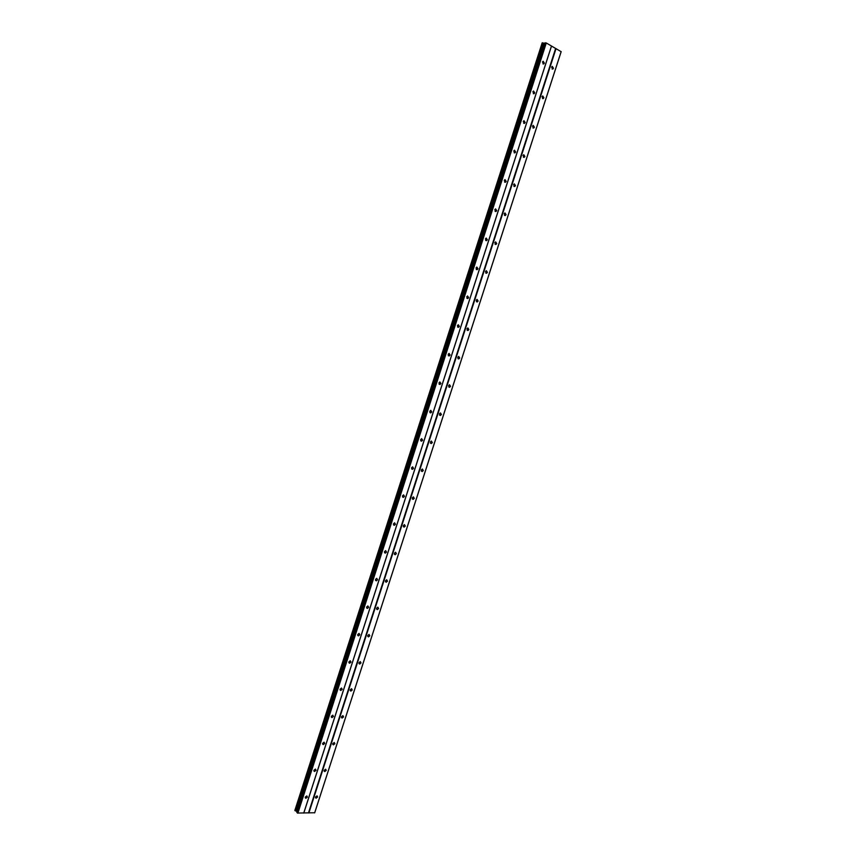 <?xml version="1.0" encoding="UTF-8"?>
<svg xmlns="http://www.w3.org/2000/svg" width="856" height="856" viewBox="0 0 856 856"><rect width="100%" height="100%" fill="white"/><g stroke="black" fill="none" stroke-linecap="round" stroke-linejoin="round"><path stroke-width="1.28" d="M315.532 797.043L317.062 795.845L317.608 797.022L316.067 798.22L315.532 797.043M324.146 770.4L325.644 769.212L326.222 770.421L324.724 771.609L324.146 770.4M332.802 743.661L334.257 742.484L334.867 743.714L333.401 744.891L332.802 743.661M341.48 716.804L342.903 715.637L343.545 716.9L342.122 718.056L341.48 716.804M350.211 689.829L351.581 688.684L352.255 689.968L350.885 691.113L350.211 689.829M358.964 662.758L360.301 661.613L361.007 662.929L359.67 664.063L358.964 662.758M367.759 635.569L369.054 634.446L369.792 635.773L368.497 636.896L367.759 635.569M376.597 608.263L377.838 607.15L378.62 608.509L377.368 609.622L376.597 608.263M385.457 580.85L386.666 579.758L387.479 581.138L386.27 582.23L385.457 580.85M394.37 553.318L395.536 552.238L396.371 553.65L395.205 554.731L394.37 553.318M403.304 525.68L404.439 524.61L405.305 526.044L404.171 527.114L403.304 525.68M412.282 497.925L413.373 496.865L414.272 498.32L413.18 499.38L412.282 497.925M421.302 470.04L422.35 469.002L423.281 470.49L422.233 471.528L421.302 470.04M430.354 442.049L431.37 441.033L432.334 442.541L431.317 443.558L430.354 442.049M439.449 413.94L440.423 412.934L441.418 414.465L440.433 415.481L439.449 413.94M448.576 385.714L449.518 384.729L450.534 386.281L449.593 387.276L448.576 385.714M457.746 357.369L458.656 356.396L459.693 357.979L458.784 358.953L457.746 357.369M466.959 328.907L467.836 327.944L468.895 329.549L468.018 330.512L466.959 328.907M476.204 300.317L477.049 299.375L478.13 301.012L477.284 301.954L476.204 300.317M485.491 271.609L486.304 270.678L487.406 272.347L486.593 273.278L485.491 271.609M494.811 242.783L495.603 241.874L496.726 243.553L495.934 244.474L494.811 242.783M504.184 213.829L504.944 212.93L506.078 214.653L505.318 215.552L504.184 213.829M513.589 184.757L514.317 183.869L515.473 185.613L514.745 186.501L513.589 184.757M523.027 155.557L523.744 154.69L524.91 156.455L524.204 157.333L523.027 155.557M532.518 126.228L533.202 125.372L534.39 127.18L533.705 128.036L532.518 126.228M542.041 96.771L542.704 95.936L543.902 97.766L543.239 98.611L542.041 96.771M551.606 67.196L552.248 66.372L553.468 68.234L552.826 69.058L551.606 67.196M305.282 797.118L306.833 795.92L307.39 797.107L305.827 798.306L305.282 797.118M313.938 770.304L315.447 769.105L316.035 770.325L314.516 771.513L313.938 770.304M322.626 743.372L324.092 742.195L324.713 743.436L323.247 744.613L322.626 743.372M331.347 716.333L332.781 715.167L333.433 716.429L332 717.606L331.347 716.333M340.11 689.187L341.501 688.021L342.186 689.315L340.795 690.471L340.11 689.187M348.906 661.923L350.254 660.779L350.981 662.095L349.633 663.24L348.906 661.923M357.744 634.542L359.049 633.408L359.798 634.756L358.504 635.89L357.744 634.542M366.614 607.054L367.877 605.93L368.669 607.3L367.406 608.423L366.614 607.054M375.517 579.448L376.736 578.346L377.571 579.737L376.351 580.839L375.517 579.448M384.462 551.724L385.639 550.633L386.505 552.056L385.328 553.147L384.462 551.724M393.45 523.883L394.584 522.813L395.472 524.257L394.338 525.327L393.45 523.883M402.47 495.934L403.561 494.875L404.492 496.341L403.39 497.4L402.47 495.934M411.533 467.858L412.581 466.82L413.534 468.307L412.485 469.356L411.533 467.858M420.628 439.674L421.644 438.636L422.629 440.155L421.601 441.182L420.628 439.674M429.765 411.362L430.739 410.345L431.756 411.886L430.771 412.902L429.765 411.362M438.935 382.932L439.877 381.937L440.915 383.499L439.973 384.494L438.935 382.932M448.148 354.373L449.058 353.4L450.117 354.994L449.207 355.978L448.148 354.373M457.404 325.708L458.281 324.745L459.362 326.361L458.484 327.324L457.404 325.708M466.691 296.914L467.536 295.962L468.649 297.61L467.793 298.562L466.691 296.914M476.022 267.992L476.835 267.061L477.969 268.741L477.145 269.672L476.022 267.992M485.395 238.952L486.176 238.043L487.332 239.744L486.54 240.654L485.395 238.952M494.8 209.784L495.56 208.885L496.737 210.619L495.966 211.518L494.8 209.784M504.259 180.498L504.987 179.61L506.174 181.376L505.436 182.253L504.259 180.498M513.75 151.084L514.456 150.207L515.654 152.004L514.948 152.871L513.75 151.084M523.284 121.541L523.968 120.685L525.177 122.504L524.493 123.36L523.284 121.541M532.86 91.859L533.513 91.025L534.743 92.876L534.08 93.711L532.86 91.859M542.469 62.06L543.111 61.236L544.352 63.119L543.71 63.943L542.469 62.06M544.962 42.864L546.278 42.971L561.162 51.692L314.73 812.74L297.481 813.061L296.85 812.398L544.962 42.875L296.85 812.398M544.801 43.378L542.19 42.811L294.839 810.472L297.107 811.627M556.036 48.61L308.866 812.997M555.619 48.492L308.492 812.858M561.162 51.585L314.655 812.89M543.41 43.057L295.887 811.049M543.571 43.089L296.026 811.103M545.861 42.853L297.481 813.061M546.278 42.971L297.867 813.2M551.489 45.989L303.741 813.093M551.489 46.106L303.827 812.943M542.233 42.8L294.86 810.525M542.533 42.8L295.074 810.728M542.736 42.853L295.267 810.803M544.266 43.303L296.668 811.349M544.684 43.378L297.021 811.542M545.047 42.843L296.893 812.483M543.71 63.943L542.95 63.922M534.08 93.711L533.299 93.668M524.493 123.36L523.69 123.285M514.948 152.871L514.124 152.775M505.436 182.253L504.591 182.125M495.966 211.518L495.1 211.368M486.54 240.654L485.662 240.472M477.145 269.672L476.257 269.447M467.793 298.562L466.895 298.316M458.484 327.324L457.575 327.046M449.207 355.978L448.287 355.657M439.973 384.494L439.053 384.151M430.771 412.902L429.851 412.528M421.601 441.182L420.703 440.786M412.485 469.356L411.586 468.928M403.39 497.4L402.513 496.951M394.338 525.327L393.471 524.856M385.328 553.147L384.472 552.644M376.351 580.839L375.517 580.325M367.406 608.423L366.603 607.888M358.504 635.89L357.722 635.345M349.633 663.24L348.884 662.683M340.795 690.471L340.078 689.915M332 717.606L331.315 717.039M323.247 744.613L322.584 744.046M314.516 771.513L313.885 770.956M305.827 798.306L305.239 797.749M552.826 69.058L552.077 69.036M543.239 98.611L542.479 98.558M533.705 128.036L532.913 127.961M524.204 157.333L523.39 157.226M514.745 186.501L513.91 186.373M505.318 215.552L504.473 215.391M495.934 244.474L495.078 244.292M486.593 273.278L485.716 273.064M477.284 301.954L476.407 301.708M468.018 330.512L467.13 330.245M458.784 358.953L457.896 358.653M449.593 387.276L448.694 386.944M440.433 415.481L439.545 415.117M431.317 443.558L430.429 443.173M422.233 471.528L421.355 471.11M413.18 499.38L412.325 498.941M404.171 527.114L403.337 526.654M395.205 554.731L394.381 554.249M386.27 582.23L385.457 581.738M377.368 609.622L376.587 609.108M368.497 636.896L367.748 636.372M359.67 664.063L358.942 663.528M350.885 691.113L350.179 690.578M342.122 718.056L341.448 717.51M333.401 744.891L332.759 744.346M324.724 771.609L324.103 771.063M316.067 798.22L315.479 797.674M542.19 42.811L294.839 810.472"/></g></svg>
